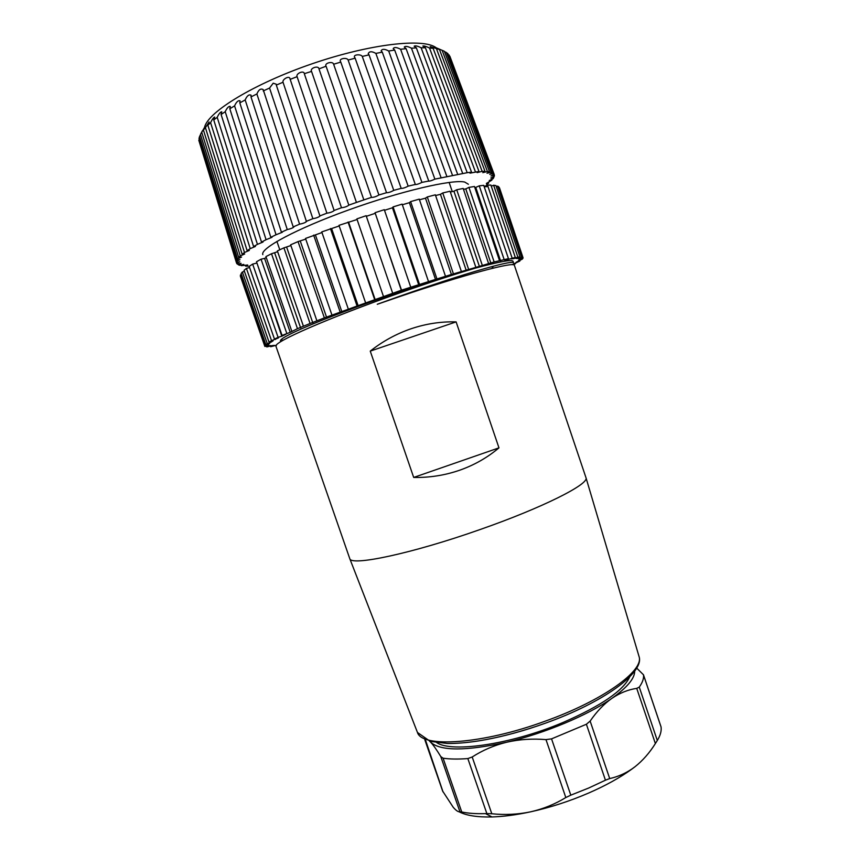 <?xml version="1.0" encoding="UTF-8"?>
<svg xmlns="http://www.w3.org/2000/svg" width="860" height="860" viewBox="0 0 860 860"><rect width="100%" height="100%" fill="white"/><g stroke="black" fill="none" stroke-linecap="round" stroke-linejoin="round"><path stroke-width="1.29" d="M204.637 127.022C208.356 111.639 254.452 83.474 312.298 63.715C370.123 43.871 423.797 37.883 436.149 47.762L444.383 51.267L489.544 171.817L487.426 171.516L482.804 172.656L485.008 171.355L482.137 171.333L477.106 172.624L478.988 171.452L469.958 173.161L471.517 172.129L467.184 172.699L434.88 179.127C431.795 180.621 429.548 181.299 428.14 181.159L421.927 182.385C418.895 183.932 416.573 184.653 414.95 184.545L408.156 186.136C405.232 187.727 402.835 188.48 400.975 188.415L393.74 190.35C390.977 191.952 388.537 192.748 386.43 192.737L378.905 194.962C376.358 196.564 373.885 197.381 371.509 197.424L371.509 197.445M198.81 140.277L236.339 262.407L239.822 261.773L236.64 263.31L198.81 140.277L199.283 139.331M202.347 130.87L200.477 134.45L238.725 257.495L241.563 257.075L237.586 258.892L199.552 136.536L199.004 138.439L236.79 260.204L239.962 259.677L236.382 261.354M199.552 136.536L200.53 134.612M201.745 132.322L204.981 126.614L203.422 130.021L242.176 254.302L244.681 253.99L240.284 255.936L201.745 132.322L200.477 134.45M205.422 127.688L209.098 121.98L207.851 125.184L247.132 250.658L249.303 250.432L244.498 252.507L205.422 127.688L203.422 130.021M210.582 122.668C212.248 119.271 213.624 117.39 214.71 117.024L213.753 119.981L253.593 246.573L255.42 246.444L250.228 248.637L210.582 122.668L207.851 125.184M217.193 117.315C218.924 113.713 220.45 111.875 221.773 111.8L221.095 114.487L261.505 242.101L263.02 242.047L257.43 244.347L217.193 117.315L213.753 119.981M225.212 111.692C226.997 107.898 228.674 106.124 230.254 106.382L229.814 108.758L270.814 237.296L272.018 237.306L266.062 239.703L225.212 111.692L221.095 114.487M234.576 105.877C236.382 101.899 238.198 100.212 240.048 100.813L239.811 102.877L281.424 232.211L282.338 232.275L276.049 234.748L234.576 105.877L229.814 108.758M245.175 99.943C246.981 95.793 248.938 94.213 251.066 95.191L250.991 96.911L293.206 226.911L293.862 227.008C292.83 227.997 290.626 228.846 287.262 229.545L245.175 99.943L239.811 102.877M256.882 93.966C258.666 89.687 260.752 88.225 263.171 89.58L306.461 221.59C305.225 222.686 302.935 223.546 299.592 224.17L256.882 93.966L250.991 96.911M283.026 82.248C281.994 79.314 289.616 75.175 289.981 78.744L334.142 210.582C332.465 211.904 330.046 212.764 326.897 213.183L283.026 82.248L276.307 85.075L319.942 216.086C318.49 217.29 316.136 218.16 312.857 218.687L269.556 88.043L263.214 90.945M269.556 88.043L273.2 83.194L276.243 84.205M290.099 79.378L297.087 76.68C295.55 73.573 303.999 69.929 304.322 73.681L311.546 71.412C309.46 68.198 318.587 65.07 318.974 68.875L326.058 66.231C324.026 63.092 332.885 60.856 333.626 64.221L340.786 62.103L340.474 61.501C338.593 58.469 347.096 57.136 348.128 60.049L355.148 58.2L354.589 57.319C352.901 54.459 360.996 53.922 362.275 56.427L369.037 54.868L368.209 53.739C369.284 51.234 371.832 51.127 375.863 53.406L382.281 52.148L381.13 50.815C382.216 48.784 384.732 48.848 388.698 51.009L394.686 50.073L393.203 48.569C394.288 46.999 396.75 47.235 400.61 49.267L406.092 48.654L404.254 47.031C405.339 45.903 407.748 46.29 411.467 48.192L416.38 47.902L414.165 46.193C415.24 45.472 417.573 45.999 421.131 47.773L425.421 47.805L422.83 46.053C423.894 45.709 426.119 46.365 429.516 48.009L433.15 48.353L430.172 46.59L439.481 49.525L436.127 47.784M444.469 51.492L447.856 53.567L492.587 172.817L491.232 172.247L487.007 173.236L489.544 171.817M448.21 54.513L449.898 56.352L494.167 174.333L493.543 173.505L489.727 174.354L492.587 172.817M326.897 213.183L319.683 215.978M348.859 205.164L348.859 205.174C346.913 206.594 344.462 207.453 341.495 207.744L334.024 210.496M341.495 207.744L297.087 76.68M304.397 73.96L348.816 205.11L356.438 202.444L311.546 71.412M318.974 68.875L363.855 199.907L356.438 202.444M326.187 66.532L371.509 197.359L363.855 199.907M333.626 64.221L378.905 194.962M386.484 192.575L340.786 62.103M348.128 60.049L393.74 190.35M401.125 188.157L355.148 58.2M362.275 56.427L408.156 186.136M415.24 184.169L369.037 54.868M375.863 53.406L421.927 182.385M428.624 180.665L382.281 52.148M388.698 51.009L434.88 179.127M441.083 177.676L394.686 50.073M400.61 49.267L446.834 176.407M452.467 175.246L406.092 48.654M411.467 48.192L457.638 174.268M462.659 173.398L416.38 47.902M421.131 47.773L467.184 172.699M471.517 172.129L425.421 47.805M429.516 48.009L475.376 171.721M478.988 171.452L433.15 48.353M436.536 48.87L482.137 171.333M485.008 171.355L439.481 49.525M442.147 50.342L487.426 171.516M446.329 52.374L491.232 172.247M449.07 54.922L493.543 173.505M494.07 174.365L494.403 175.246L490.985 175.967L494.167 174.333M493.522 176.59L493.844 177.45L490.802 178.052L494.296 176.311L494.403 175.246M491.597 179.245L491.909 180.073L489.243 180.557L493.027 178.74L493.844 177.45M488.383 182.288L488.673 183.072L486.362 183.449L491.909 180.073M486.566 184.728L488.673 183.072M483.943 185.663L484.223 186.405M312.857 218.687L306.02 221.482M299.592 224.17L293.206 226.911M287.262 229.545L281.424 232.211M276.049 234.748L270.814 237.296M266.062 239.703L261.505 242.101M257.43 244.347L253.593 246.573M250.228 248.637L247.132 250.658M244.498 252.507L242.176 254.302M240.284 255.936L238.725 257.495M237.586 258.892L236.79 260.204M236.64 263.31L237.317 264.106L241.112 263.353L238.306 264.751L238.037 263.87M238.306 264.751L239.671 265.288L243.756 264.428L241.316 265.686L241.058 264.848M241.316 265.686L247.691 264.988L245.595 266.127L245.347 265.321M245.595 266.127L248.218 266.159M468.377 184.255L464.733 182.062C452.414 179.117 400.405 191.232 348.483 210.001C296.485 228.738 259.86 248.486 262.827 254.625M429.559 741.169L430.656 742.234C433.365 745.115 436.74 749.888 440.782 756.574L443.104 758.208L461.745 811.99L459.917 811.754C458.326 812.12 456.09 810.625 453.209 807.26L442.642 791.071M467.84 758.574L472.194 756.993C482.578 750.275 494.048 745.351 506.615 742.245C519.257 739.353 532.383 738.471 545.982 739.611L551.55 738.869L570.803 795.156L565.816 797.542C554.926 804.218 543.165 808.991 530.545 811.84C517.86 814.474 504.938 815.108 491.802 813.754L486.857 813.571L467.84 758.574C458.1 759.305 449.855 759.187 443.104 758.208M586.391 724.249L590.143 721.088C596.689 711.564 603.935 703.985 611.89 698.352C619.899 692.934 628.187 689.612 636.733 688.376L639.27 687.097L657.309 740.481L655.374 743.545C649.569 752.822 642.796 760.541 635.067 766.69L632.003 768.915C625.037 773.613 617.609 776.827 609.708 778.569L605.44 780.192L586.391 724.249L551.55 738.869M643.463 674.778L636.669 668.08M443.04 791.931L425.356 739.621M435.289 741.363C446.845 753.607 509.442 745.308 563.311 722.357C601.183 705.834 623.328 690.666 629.724 676.874M429.817 741.245L430.656 742.234C440.556 751.156 465.873 751.156 506.615 742.245C544.885 733.3 588.057 715.154 611.89 698.352C627.166 687.484 634.766 678.411 634.68 671.112M635.067 766.69L631.949 769.023C620.221 777.558 605.752 785.578 588.552 793.081C569.535 801.262 550.196 807.518 530.545 811.84C516.365 814.893 503.508 816.602 491.995 816.946C477.257 817.29 466.27 815.559 459.036 811.765M461.745 811.99C468.313 813.356 476.236 813.904 485.502 813.625L486.857 813.571M570.803 795.156L588.681 788.029L605.44 780.192M657.309 740.481C660.372 735.45 661.63 730.946 661.061 726.979L643.527 675.036C643.925 678.508 642.506 682.528 639.27 687.097M370.252 351.116C382.646 341.302 396.277 333.841 411.123 328.746C425.99 323.747 440.987 321.457 456.112 321.887L370.252 351.116L413.692 477.44L498.972 447.856L456.112 321.887M413.692 477.44C429.495 477.741 444.77 475.344 459.53 470.269C474.247 465.099 487.394 457.627 498.972 447.856M280.769 341.334C279.898 340.818 280.683 339.732 283.112 338.077L283.209 338.012C293.163 331.723 318.791 320.952 360.093 305.719C399.803 291.26 445.2 276.512 475.612 268.073C499.735 261.558 512.205 259.311 513.033 261.311L513.527 262.784C513.173 261.644 506.475 262.784 493.414 266.202C471.42 272.061 440.266 282.037 399.964 296.13L377.271 304.279L400.072 296.442C464.185 274.673 515.108 261.225 514.387 265.321L586.015 477.794C589.1 484.212 542.348 507.841 479.837 529.62C412.09 553.55 350.934 566.396 349.784 558.678L275.974 346.354M475.612 268.073C454.284 274.329 428.731 282.704 398.954 293.174C329.305 317.706 272.061 342.581 276.146 346.29M349.934 308.632L358.104 305.655M339.195 225.965L321.748 231.91L348.246 308.89M331.68 228.781L358.115 305.655L401.523 290.153L435.504 279.414L409.381 202.68L402.34 204.766M330.433 228.556L356.964 305.708M305.752 239.112L298.044 241.595L324.381 317.877L349.945 308.632M321.962 232.544L305.515 238.446L331.917 314.986M315.469 235.124L341.829 311.642M313.653 235.124L340.108 311.9M357.083 219.504L338.98 225.341L365.532 302.623M348.698 222.493L375.143 299.581M348.053 222.03L374.605 299.409M290.884 245.551L283.908 247.852L310.084 323.5L324.381 317.877M298.044 241.595L290.626 244.821L316.888 320.791M300.387 241.38L326.628 317.404M392.654 293.163L366.134 215.699L356.879 218.892L383.42 296.334M277.629 251.711L271.513 253.754L297.474 328.671L310.084 323.5M283.908 247.852L277.361 250.916L303.419 326.198M286.735 247.422L312.814 322.844M410.714 287.079L384.291 209.689L375.046 212.7L401.523 290.153M375.046 212.7L401.405 290.54M266.234 257.516L264.59 258.409L290.228 332.336L297.474 328.671M271.513 253.754L265.923 256.592L291.755 331.111M274.738 253.13L300.613 327.853M428.42 281.306L402.125 204.132L393.084 206.905L419.454 284.208M393.084 206.905L392.45 207.787L418.723 284.8M256.882 262.88L281.811 336.228L285.81 334.336L282.069 335.443L290.218 332.336M264.59 258.409L261.042 259.204L256.495 261.773L282.069 335.443M261.042 259.204L286.756 333.304M435.515 279.403L451.414 274.48L425.485 198.166L419.487 199.799M445.383 275.952L419.261 199.144L410.629 201.605L436.837 278.618M410.629 201.605L409.392 202.67M278.393 337.926L274.469 339.119L278.081 337.324L281.8 336.238M256.441 263.149L252.647 264.106L249.196 266.374L274.469 339.119M252.647 264.106L278.081 337.324M451.425 274.48L479.375 266.363L453.929 191.221L450.35 192.006M461.25 271.137L435.353 194.822L427.291 196.94L453.306 273.523M427.291 196.94L425.496 198.155M273.061 340.85L269.04 342.119L271.534 340.678L278.404 337.926M275.243 338.883L275.458 339.485M249.594 267.524L246.411 268.395L244.068 270.32L269.04 342.119M271.534 340.678L246.411 268.395M475.731 266.933L450.081 191.232L442.75 192.963L468.528 268.986M442.75 192.963L440.449 194.317L466.131 270.104M270.717 345.591L264.869 346.451L268.696 344.602L264.654 345.957L268.997 343.935L269.846 343.075L265.772 344.398L271.169 342.065L270.997 341.506M244.444 271.394L242.359 271.997L241.133 273.577L265.772 344.398M267.17 343.323L242.359 271.997M479.385 266.353L494.156 261.967L508.454 258.645L504.691 260.096M488.544 263.418L463.185 188.447L456.724 189.77L482.223 265.116M456.724 189.77L453.951 191.21M241.488 274.587L240.477 274.899L240.349 276.103L264.869 346.451M264.955 345.247L240.477 274.899M499.51 260.644L474.462 186.491L468.947 187.383L494.156 261.967M468.947 187.383L465.798 188.899M463.486 189.318L465.776 188.91L490.931 263.3M508.454 258.645L483.739 185.362L479.256 185.835L504.154 259.57M479.256 185.835L475.795 187.383M474.806 187.523L475.763 187.405L500.617 260.978M272.319 345.58L266.804 346.935L270.707 345.591M508.099 258.785L508.314 259.397L515.301 257.419L511.367 258.892L513.947 258.57L513.753 258M515.301 257.419L490.909 185.072L487.512 185.115L512.076 257.946M487.512 185.115L484.137 186.545M486.986 186.642L484.18 186.684M276.458 345.215L270.653 346.72L274.404 345.397M513.957 258.559L517.87 257.108L519.988 256.979L515.979 258.43M519.988 256.979L495.94 185.588L493.64 185.222L517.87 257.108M493.64 185.222L491.286 186.168M517.322 257.946L517.505 258.484L522.536 257.269L518.515 258.699M522.536 257.269L498.821 186.856L497.617 186.115L521.504 257.032M497.617 186.115L496.284 186.62M282.327 340.754L281.747 339.087M518.827 258.58L518.999 259.096L523.009 257.688L522.966 258.29L518.483 260.397M523.03 257.731L499.456 187.749L523.009 257.688M518.505 260.387L522.439 259.032L516.054 262.311L519.891 261.031L512.023 264.686M512.173 264.686L515.484 263.611L513.302 264.762M271.19 342.054L273.082 340.839M504.669 260.096L508.303 259.397M274.426 345.397L272.33 345.569M515.968 258.43L517.505 258.484M459.917 811.754L440.782 756.574M472.194 756.993L491.802 813.754M565.816 797.542L545.982 739.611M590.143 721.088L609.708 778.569M655.374 743.545L636.733 688.376M638.84 655.825L639.066 656.588C644.258 670.585 603.01 700.61 544.907 721.271C482.094 744.33 421.873 748.071 417.455 732.462L417.164 731.72M545.38 723.206C524.363 730.731 504.218 736.278 484.933 739.826M375.024 213.387L366.349 216.301M392.45 207.787L384.495 210.302M440.427 194.328L435.59 195.521M452.252 191.587L449.146 182.427M279.79 249.755L276.898 241.402M424.818 739.718L442.685 791.211M643.43 674.67L661.039 726.84M491.995 816.946L485.502 813.625M349.784 558.678L417.455 732.462L430.226 741.363L447.469 743.481C456.434 743.577 466.743 742.728 478.396 740.933C499.531 737.504 521.891 731.57 545.466 723.163C603.354 702.491 644.645 672.445 639.066 656.588L586.015 477.794M491.802 268.481L493.414 266.192"/></g></svg>
